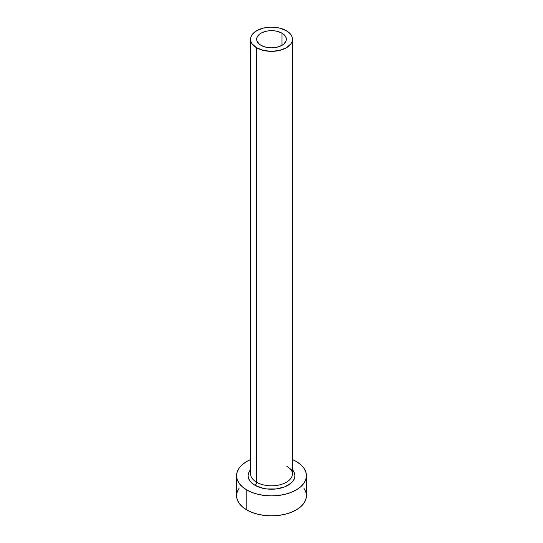 <?xml version="1.0" encoding="UTF-8"?>
<svg xmlns="http://www.w3.org/2000/svg" width="543" height="543" viewBox="0 0 543 543"><rect width="100%" height="100%" fill="white"/><g stroke="black" fill="none" stroke-linecap="round" stroke-linejoin="round"><path stroke-width="0.81" d="M261 45.313A14.851 8.573 180 0 1 256.649 39.252A14.851 8.573 180 0 1 265.819 31.331A14.851 8.573 180 0 1 282 33.191L282 45.313L277.181 47.173L271.5 47.825L265.819 47.173L261 45.313L259.154 44.017L256.934 40.922L256.934 37.582L259.154 34.487L261 33.191L265.819 31.331L268.602 30.842L274.398 30.842L277.181 31.331L282 33.191L283.846 34.487L286.066 37.582L286.066 40.922L283.846 44.017L282 45.313L282 33.191A14.851 8.573 180 0 1 286.351 39.252A14.851 8.573 180 0 1 277.181 47.173A14.851 8.573 180 0 1 261 45.313M250.73 472.084A20.96 12.102 0 0 0 256.676 482.272A2.443 1.412 -60 0 1 254.945 485.266A23.41 13.514 180 0 1 250.54 469.695L248.545 473.075L248.09 475.709L248.545 478.349L249.875 480.881L252.033 483.216L254.945 485.266A2.443 1.412 120 0 0 256.676 482.272A20.96 12.102 0 0 0 279.523 484.892A20.96 12.102 0 0 0 292.46 473.713L292.46 39.252A20.96 12.102 180 0 1 279.523 50.431A20.96 12.102 180 0 1 256.676 47.811L256.676 482.272L256.676 47.811A20.96 12.102 180 0 1 250.54 39.252A20.96 12.102 180 0 1 263.477 28.073A20.96 12.102 180 0 1 286.324 30.693A20.96 12.102 180 0 1 292.46 39.252L292.059 36.89L290.865 34.623L286.324 30.693L279.523 28.073L271.5 27.15L263.477 28.073L256.676 30.693L252.135 34.623L250.941 36.89L250.54 39.252L250.941 41.614L252.135 43.881L256.676 47.811L263.477 50.431L271.5 51.354L279.523 50.431L286.324 47.811L290.865 43.881L292.059 41.614L292.46 39.252M239.219 487.96L237.237 491.741L236.565 495.678A34.935 20.172 0 0 0 246.793 509.945L246.793 489.976L252.088 492.481L258.129 494.347L264.685 495.494L271.5 495.881L278.315 495.494L284.871 494.347L290.912 492.481L296.206 489.976L300.55 486.915L303.781 483.426L305.763 479.645L306.435 475.709L305.763 471.772L303.781 467.991L300.55 464.503L296.206 461.448L292.46 459.575A34.935 20.172 180 0 1 296.206 461.448A34.935 20.172 180 0 1 306.435 475.709A34.935 20.172 180 0 1 284.871 494.347A34.935 20.172 180 0 1 246.793 489.976L246.793 509.945A34.935 20.172 0 0 0 284.871 514.316A34.935 20.172 0 0 0 306.435 495.678L305.763 491.741L303.781 487.96M246.793 489.976A34.935 20.172 180 0 1 236.565 475.709A34.935 20.172 180 0 1 250.54 459.575L246.793 461.448L242.449 464.503L239.219 467.991L237.237 471.772L236.565 475.709L237.237 479.645L239.219 483.426L242.449 486.915L246.793 489.976M292.46 469.695L294.455 473.075L294.91 475.709L294.455 478.349L293.125 480.881L290.967 483.216L284.505 486.949L276.068 488.965L266.932 488.965L262.541 488.198L254.945 485.266A23.41 13.514 180 0 0 285.163 486.684A23.41 13.514 180 0 0 292.46 469.695M236.565 475.709L236.565 495.678L237.237 499.614L239.219 503.395L242.449 506.884L246.793 509.945L252.088 512.449L258.129 514.316L264.685 515.463L271.5 515.85L278.315 515.463L284.871 514.316L290.912 512.449L296.206 509.945L300.55 506.884L303.781 503.395L305.763 499.614L306.435 495.678L306.435 475.709M250.54 39.252L250.54 473.713A20.96 12.102 0 0 0 256.676 482.272A20.96 12.102 0 0 0 278.199 485.184A20.96 12.102 0 0 0 292.27 475.342A20.96 12.102 0 0 0 290.709 468.867M292.46 473.713C292.46 472.912 292.725 470.089 286.826 466.274"/></g></svg>
